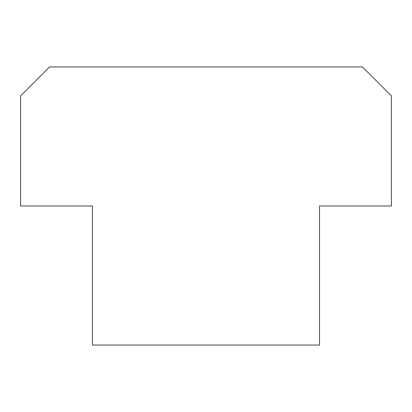 <?xml version="1.0" encoding="UTF-8"?>
<svg xmlns="http://www.w3.org/2000/svg" width="412" height="412" viewBox="0 0 412 412"><rect width="100%" height="100%" fill="white"/><g stroke="black" fill="none" stroke-linecap="round" stroke-linejoin="round"><path stroke-width="0.62" d="M391.4 95.919L391.4 206L319.558 206L319.558 345.05L92.442 345.05L92.442 206L20.6 206L20.6 95.919L49.569 66.95L362.431 66.95L391.4 95.919"/></g></svg>
